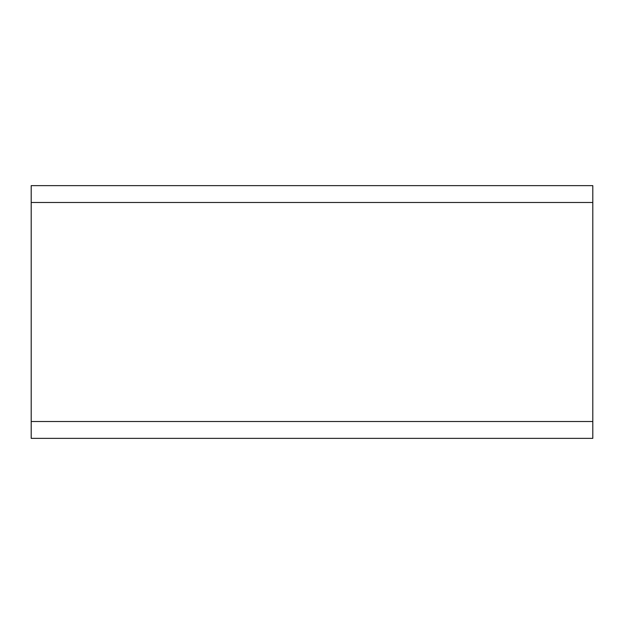 <?xml version="1.0" encoding="UTF-8"?>
<svg xmlns="http://www.w3.org/2000/svg" width="624" height="624" viewBox="0 0 624 624"><rect width="100%" height="100%" fill="white"/><g stroke="black" fill="none" stroke-linecap="round" stroke-linejoin="round"><path stroke-width="0.94" d="M31.2 438.36L31.2 185.64L592.8 185.64L592.8 438.36L31.2 438.36M31.2 421.512L592.8 421.512M31.2 202.488L592.8 202.488"/></g></svg>
